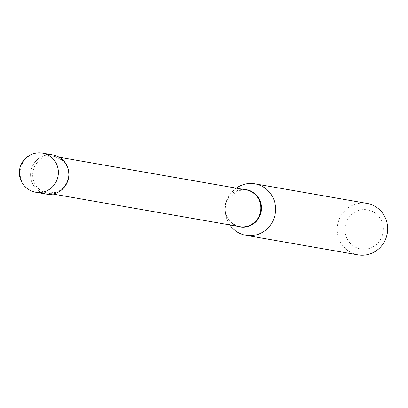 <?xml version="1.0" encoding="UTF-8"?>
<svg xmlns="http://www.w3.org/2000/svg" width="408" height="408" viewBox="0 0 408 408"><rect width="100%" height="100%" fill="white"/><g stroke="black" fill="none" stroke-linecap="round" stroke-linejoin="round"><path stroke-width="0.31" stroke-dasharray="2.04 1.53" d="M46.313 194.096A19.854 19.135 99.9 0 1 30.631 176.317A19.854 19.135 99.9 0 1 43.447 155.881A19.854 19.135 99.9 0 1 53.142 154.974M41.193 192.403A19.854 19.135 99.9 0 1 30.61 173.517A19.854 19.135 99.9 0 1 43.447 155.881A19.854 19.135 99.9 0 1 47.751 154.836M370.403 248.069A19.854 19.135 99.9 0 1 346.025 236.145A19.854 19.135 99.9 0 1 357.841 210.757A19.854 19.135 99.9 0 1 382.22 222.676A19.854 19.135 99.9 0 1 370.403 248.069M357.979 254.857A26.127 25.174 99.9 0 1 337.345 231.469A26.127 25.174 99.9 0 1 354.21 204.576A26.127 25.174 99.9 0 1 366.965 203.388M229.842 224.92A26.127 25.174 99.9 0 1 225.287 212.017A26.127 25.174 99.9 0 1 227.603 198.742A26.127 25.174 99.9 0 1 236.263 188.149M35.802 192.26A19.854 19.135 99.9 0 1 21.119 179.438A19.854 19.135 99.9 0 1 32.941 154.046A19.854 19.135 99.9 0 1 42.631 153.143M237.385 226.236A18.875 18.192 99.9 0 1 225.134 210.089C226.001 218.652 230.836 224.165 239.649 226.629A18.666 17.988 99.9 0 1 224.905 209.921A18.666 17.988 99.9 0 1 236.956 190.709A18.666 17.988 99.9 0 1 246.065 189.858L237.16 190.694L226.807 200.501A18.875 18.192 99.9 0 1 237.313 190.582A18.875 18.192 99.9 0 1 243.806 189.465M56.595 192.239A18.666 17.988 99.9 0 1 47.486 193.091A18.666 17.988 99.9 0 1 32.742 176.378A18.666 17.988 99.9 0 1 44.793 157.167A18.666 17.988 99.9 0 1 53.907 156.32A18.666 17.988 99.9 0 1 68.646 173.028A18.666 17.988 99.9 0 1 56.595 192.239M225.287 212.017L225.134 210.089A18.875 18.192 99.9 0 1 226.807 200.501L227.603 198.742M59.369 157.269L53.907 156.32C70.013 162.46 68.248 170.457 68.197 177.694C66.688 184.819 62.755 189.674 56.391 192.255L47.486 193.091L52.948 194.045"/><path stroke-width="0.61" d="M42.631 153.143L53.142 154.974A19.854 19.135 99.9 0 1 68.825 172.752A19.854 19.135 99.9 0 1 56.008 193.188A19.854 19.135 99.9 0 1 46.313 194.096L35.802 192.26A19.854 19.135 99.9 0 0 45.497 191.357A19.854 19.135 99.9 0 0 57.314 165.964A19.854 19.135 99.9 0 0 42.631 153.143A19.854 19.854 0 0 0 20.4 179.036A19.854 19.854 0 0 0 35.802 192.26M47.751 154.836A19.854 19.135 99.9 0 1 68.427 169.988A19.854 19.135 99.9 0 1 56.008 193.188A19.854 19.135 99.9 0 1 41.193 192.403M236.263 188.149A26.127 25.174 99.9 0 1 242.143 185.018A26.127 25.174 99.9 0 1 254.898 183.824L366.965 203.388A26.127 25.174 99.9 0 1 387.6 226.782A26.127 25.174 99.9 0 1 370.734 253.669A26.127 25.174 99.9 0 1 357.979 254.857L245.912 235.299A26.127 25.174 99.9 0 1 229.842 224.92M254.898 183.824A26.127 25.174 99.9 0 1 275.533 207.218A26.127 25.174 99.9 0 1 258.667 234.11A26.127 25.174 99.9 0 1 245.912 235.299M59.369 157.269L246.065 189.858A18.666 17.988 99.9 0 1 260.809 206.57A18.666 17.988 99.9 0 1 248.758 225.782A18.666 17.988 99.9 0 1 239.649 226.629L52.948 194.045M243.806 189.465A18.875 18.192 99.9 0 1 261.283 205.219A18.875 18.192 99.9 0 1 249.252 226.058A18.875 18.192 99.9 0 1 237.385 226.236"/></g></svg>
